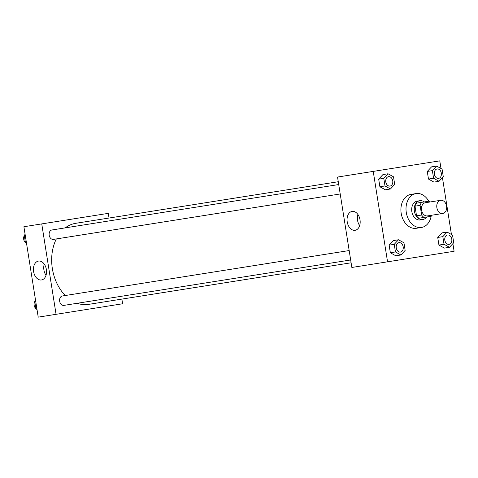 <?xml version="1.0" encoding="UTF-8"?>
<svg xmlns="http://www.w3.org/2000/svg" width="478" height="478" viewBox="0 0 478 478"><rect width="100%" height="100%" fill="white"/><g stroke="black" fill="none" stroke-linecap="round" stroke-linejoin="round"><path stroke-width="0.72" d="M440.668 200.3A6.674 4.911 -99 0 1 446.566 206.126A6.674 4.911 -99 0 1 442.759 213.487A6.674 4.911 -99 0 1 436.862 207.661A6.674 4.911 -99 0 1 440.668 200.3L425.372 202.726A6.674 4.911 -99 0 0 421.56 210.087A6.674 4.911 -99 0 0 427.457 215.907L442.759 213.487M424.052 217.412L418.949 218.219A9.064 6.668 -99 0 1 416.535 215.835L415.006 206.173L420.102 205.361L421.632 215.028A9.064 6.668 -99 0 0 424.052 217.412L431.162 216.289A9.064 6.668 -99 0 0 431.915 215.202M420.102 205.361A9.064 6.668 -99 0 1 421.662 202.343L428.778 201.22A9.064 6.668 -99 0 1 429.824 202.021M415.006 206.173A9.064 6.668 -99 0 1 416.565 203.156L421.662 202.343M424.279 201.931A9.536 7.021 81 0 0 419.821 200.706A9.536 7.021 81 0 0 414.384 211.222A9.536 7.021 81 0 0 422.809 219.539A9.536 7.021 81 0 0 426.669 217M422.809 219.539L420.258 219.946A9.536 7.021 -99 0 1 411.833 211.629A9.536 7.021 -99 0 1 417.27 201.113L419.821 200.706M416.535 215.835L421.632 215.028M431.138 216.289A17.166 12.631 -99 0 1 421.447 227.48A17.166 12.631 -99 0 1 406.288 212.507A17.166 12.631 -99 0 1 416.081 193.578A17.166 12.631 -99 0 1 428.748 201.226M421.447 227.48L416.35 228.287A17.166 12.631 -99 0 1 401.185 213.313A17.166 12.631 -99 0 1 410.978 194.385L416.081 193.578M440.991 168.501L439.778 160.859L373.228 171.399L387.55 261.813L454.1 251.273L452.887 243.631M451.441 234.501L442.437 177.631M436.623 166.069L431.526 166.876L427.272 171.453L428.479 179.065L433.934 182.1L439.037 181.293L443.285 176.717L442.078 169.104L436.623 166.069L432.375 170.646L433.582 178.258L439.037 181.293M447.079 232.069L441.977 232.876L437.729 237.452L438.935 245.065L444.391 248.1L449.487 247.293L453.736 242.716L452.535 235.104L447.079 232.069L442.825 236.646L444.032 244.258L449.487 247.293M398.497 239.765L393.394 240.571L389.146 245.142L390.353 252.76L395.808 255.796L400.905 254.989L405.153 250.412L403.952 242.8L398.497 239.765L394.242 244.336L395.449 251.948L400.905 254.989M388.04 173.765L382.944 174.572L378.69 179.148L379.896 186.761L385.352 189.796L390.454 188.989L394.703 184.412L393.496 176.8L388.04 173.765L383.792 178.336L384.999 185.948L390.454 188.989M373.228 171.399L337.534 177.057L351.85 267.465L387.55 261.813M360.012 219.832A9.566 6.477 81 0 1 355.112 230.294A9.566 6.477 81 0 1 347.219 221.858A9.566 6.477 81 0 1 352.119 211.401A9.566 6.477 81 0 1 360.012 219.832M357.891 214.443A9.566 6.477 -99 0 0 359.659 225.616M351.109 262.792L88.603 304.372A41.036 30.21 -99 0 1 77.215 303.279M65.295 295.512A41.036 30.21 -99 0 1 56.338 238.928M65.265 227.863A41.036 30.21 -99 0 1 75.763 223.304L338.275 181.724M340.211 193.966L53.411 239.394A4.768 3.507 81 0 1 49.198 235.236A4.768 3.507 81 0 1 51.923 229.978L338.717 184.55M350.667 259.966L63.867 305.394A4.768 3.507 -99 0 1 59.654 301.236A4.768 3.507 -99 0 1 62.373 295.978L349.173 250.55M41.747 223.901L56.069 314.315L38.222 317.141L23.9 226.727L108.297 213.361L109.038 218.034M121.878 299.103L122.619 303.769L56.069 314.315M38.485 261.072A9.566 6.477 81 0 1 46.378 269.508A9.566 6.477 81 0 1 41.478 279.971A9.566 6.477 81 0 1 33.591 271.534A9.566 6.477 81 0 1 38.485 261.072M44.257 264.119A9.566 6.477 -99 0 0 46.025 275.292M25.113 234.369L24.264 235.284L25.465 242.896L26.559 243.499M24.264 235.284L25.232 235.128M25.465 242.896L26.433 242.74M25.424 242.609A4.768 3.507 -99 0 1 24.306 235.57M35.563 300.369L34.715 301.283L35.922 308.896L37.009 309.499M34.715 301.283L35.683 301.128M35.922 308.896L36.89 308.74M35.874 308.609A4.768 3.507 -99 0 1 34.763 301.57M388.5 176.669A4.768 3.507 -99 0 1 388.512 176.663A4.768 3.507 -99 0 1 392.731 180.821A4.768 3.507 -99 0 1 390.012 186.079A4.768 3.507 -99 0 1 385.8 181.921A4.768 3.507 -99 0 1 388.524 176.663L388.5 176.669A4.768 3.507 -99 0 0 385.782 181.927A4.768 3.507 -99 0 0 389.994 186.085A4.768 3.507 -99 0 1 389.994 186.085L390.012 186.079M382.944 174.572L378.69 179.148L383.792 178.336M378.69 179.148L379.896 186.761L384.999 185.948M379.896 186.761L385.352 189.796M400.468 252.079L400.445 252.085A4.768 3.507 -99 0 1 400.445 252.085A4.768 3.507 -99 0 1 396.232 247.927A4.768 3.507 -99 0 1 398.957 242.669A4.768 3.507 -99 0 1 398.963 242.663L398.975 242.663A4.768 3.507 -99 0 1 403.187 246.821A4.768 3.507 -99 0 1 400.468 252.079A4.768 3.507 -99 0 1 396.256 247.921A4.768 3.507 -99 0 1 398.975 242.663M393.394 240.571L389.146 245.142L394.242 244.336M389.146 245.142L390.353 252.76L395.449 251.948M390.353 252.76L395.808 255.796M437.083 168.973A4.768 3.507 -99 0 1 437.095 168.973A4.768 3.507 -99 0 1 441.314 173.132A4.768 3.507 -99 0 1 438.595 178.39A4.768 3.507 -99 0 1 438.577 178.39A4.768 3.507 -99 0 1 434.365 174.231A4.768 3.507 -99 0 1 437.083 168.973L437.101 168.967A4.768 3.507 -99 0 0 434.383 174.225A4.768 3.507 -99 0 0 438.595 178.39L438.577 178.39M431.526 166.876L427.272 171.453L432.375 170.646M427.272 171.453L428.479 179.065L433.582 178.258M428.479 179.065L433.934 182.1M447.533 234.973A4.768 3.507 -99 0 1 447.545 234.973A4.768 3.507 -99 0 1 451.77 239.125A4.768 3.507 -99 0 1 449.051 244.383A4.768 3.507 -99 0 1 449.027 244.389A4.768 3.507 -99 0 1 444.815 240.231A4.768 3.507 -99 0 1 447.533 234.973L447.557 234.967A4.768 3.507 -99 0 0 444.839 240.225A4.768 3.507 -99 0 0 449.051 244.383L449.027 244.389M441.977 232.876L437.729 237.452L442.825 236.646M437.729 237.452L438.935 245.065L444.032 244.258M438.935 245.065L444.391 248.1"/></g></svg>
